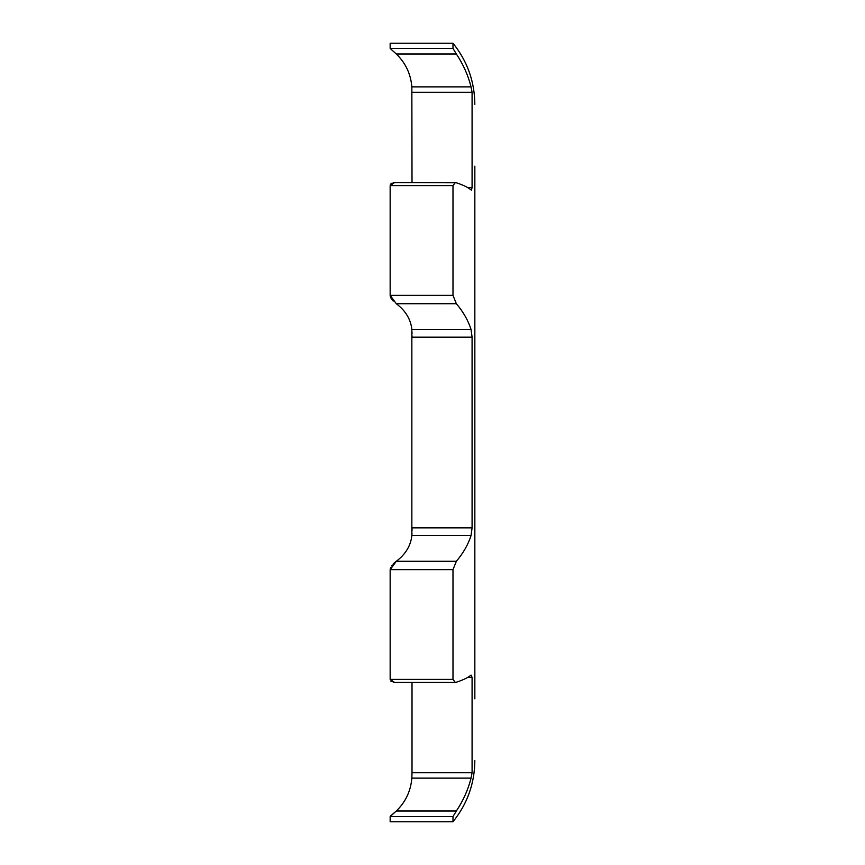 <?xml version="1.0" encoding="UTF-8"?>
<svg xmlns="http://www.w3.org/2000/svg" width="865" height="865" viewBox="0 0 865 865"><rect width="100%" height="100%" fill="white"/><g stroke="black" fill="none" stroke-linecap="round" stroke-linejoin="round"><path stroke-width="1.3" d="M390.158 569.657L452.99 569.657L456.352 561.288L396.289 561.288L390.158 569.657L390.158 679.403L394.537 682.399L390.764 681.047M474.842 166.167L474.842 698.834M390.158 48.44L390.158 43.25L452.99 43.25L452.99 48.44L390.158 48.44L396.289 53.987L456.352 53.987L452.99 48.44M456.352 53.987C463.262 64.421 468.16 75.385 471.047 86.868L411.848 86.868L412.01 182.602M412.01 92.274L472.085 92.274L471.047 86.868M472.085 92.274L472.085 187.64L467.738 187.64M472.085 187.64L471.425 190.116M471.047 189.932C468.16 187.435 463.262 185.045 456.352 182.774L394.537 182.602L390.158 185.597L390.158 295.343L396.289 303.712L456.352 303.712L452.99 295.343L390.158 295.343M390.645 184.094L390.158 185.597L452.99 185.597L455.304 182.602M452.99 185.597L452.99 295.343M456.352 303.712C463.262 311.876 468.16 320.45 471.047 329.435L411.848 329.435L411.848 535.565L471.047 535.565L472.085 527.866L412.01 527.866L412.01 529.175M412.01 335.782L412.01 337.134L472.085 337.134L471.047 329.435M472.085 337.134L472.085 527.866M471.047 535.565C468.16 544.55 463.262 553.124 456.352 561.288M452.99 569.657L452.99 679.403L390.158 679.403M467.738 677.36L472.085 677.36L471.047 675.068C468.16 677.565 463.262 679.955 456.352 682.226L455.304 682.399L452.99 679.403M472.085 677.36L472.085 772.726L412.01 772.726L411.848 778.132L471.047 778.132L472.085 772.726M471.047 778.132C468.16 789.615 463.262 800.579 456.352 811.013L396.289 811.013L390.158 816.56L390.158 821.75L452.99 821.75C467.327 803.899 474.615 783.539 474.842 760.638M390.158 816.56L452.99 816.56L456.352 811.013M452.99 816.56L452.99 821.75M412.01 682.399L412.01 773.094M396.289 561.288C405.577 554.27 410.756 545.696 411.848 535.565M393.197 301.063L392.245 300.004M391.553 299.095L390.602 297.376M390.266 296.317L390.18 295.7M391.056 183.661L392.104 183.034M393.543 182.666L394.57 182.602M412.01 333.987L411.978 331.836M390.191 569.148L390.591 567.645M391.553 565.905L392.234 565.007M393.197 563.937L395.608 561.796M411.881 535.111L411.978 533.164M412.01 531.013L412.01 529.261M411.848 329.435C410.756 319.304 405.577 310.73 396.289 303.712M411.848 86.868C410.756 73.914 405.577 62.961 396.289 53.987M396.289 811.013C405.577 802.039 410.756 791.086 411.848 778.132M390.461 816.095L391.142 815.457M391.553 815.1L396.278 811.024M452.99 43.25C467.327 61.101 474.615 81.461 474.842 104.362M394.57 682.399L455.304 682.399"/></g></svg>
